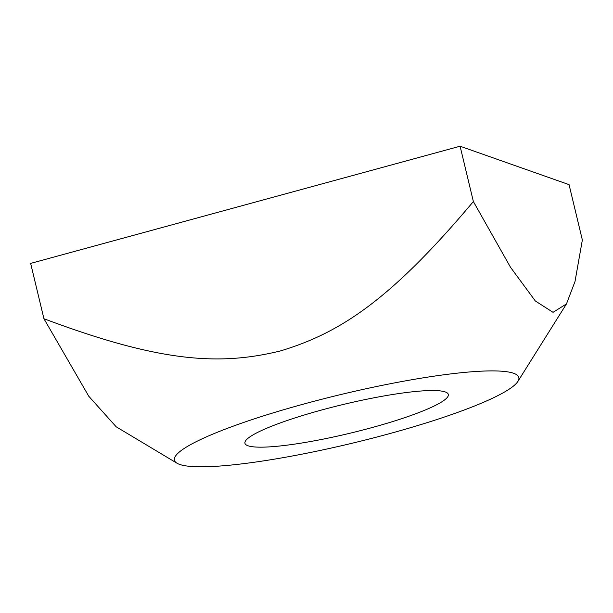 <?xml version="1.0" encoding="UTF-8"?>
<svg xmlns="http://www.w3.org/2000/svg" width="613" height="613" viewBox="0 0 613 613"><rect width="100%" height="100%" fill="white"/><g stroke="black" fill="none" stroke-linecap="round" stroke-linejoin="round"><path stroke-width="0.92" d="M321.603 410.02A104.585 14.766 -13.5 0 1 448.325 394.435A104.585 14.766 -13.5 0 1 350.077 433.207A104.585 14.766 -13.5 0 1 244.939 443.26A104.585 14.766 -13.5 0 1 321.603 410.02M177.027 463.236A177.088 25.003 166.5 0 0 179.632 464.416A177.088 25.003 166.5 0 0 358.628 441.659A177.088 25.003 166.5 0 0 517.901 381.393A177.088 25.003 166.5 0 0 340.797 394.542A177.088 25.003 166.5 0 0 177.027 463.236L116.179 426.794L88.778 396.251L43.937 318.729C160.307 362.452 219.661 365.838 280.447 350.927C340.483 332.867 391.01 299.496 473.374 201.547L510.552 267.345L535.31 300.952L553.041 312.331L566.466 303.918L575.009 281.528L582.35 239.982L569.063 184.643L460.087 146.216L473.374 201.547M460.087 146.216L30.65 263.398L43.937 318.729M517.901 381.393L566.466 303.918"/></g></svg>
